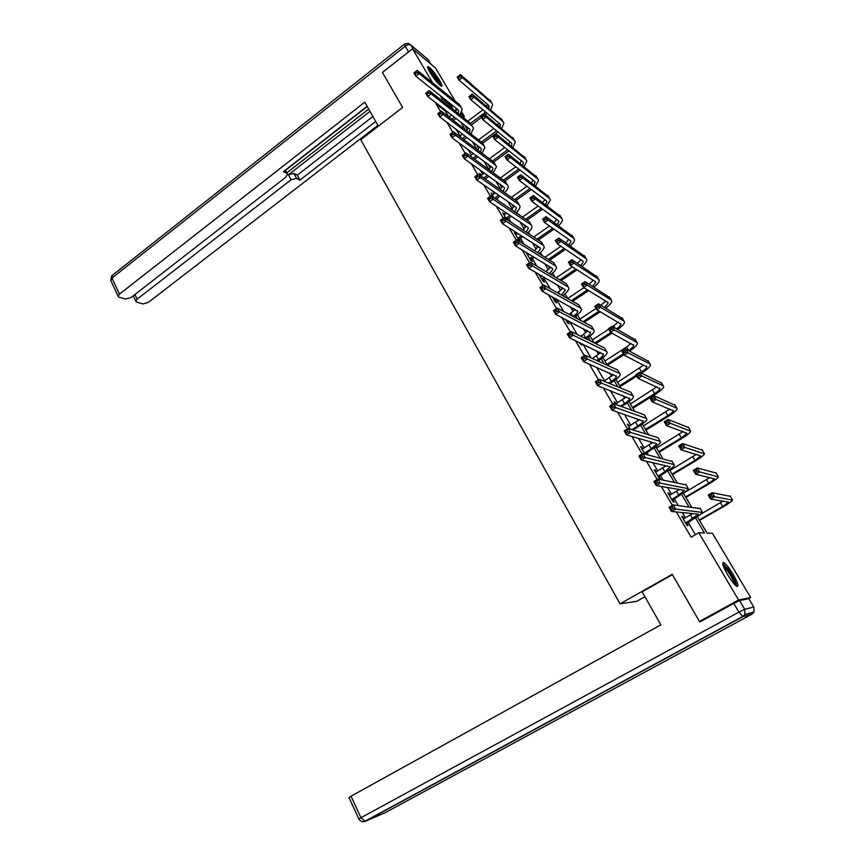 <?xml version="1.0" encoding="UTF-8"?>
<svg xmlns="http://www.w3.org/2000/svg" width="865" height="865" viewBox="0 0 865 865"><rect width="100%" height="100%" fill="white"/><g stroke="black" fill="none" stroke-linecap="round" stroke-linejoin="round"><path stroke-width="1.3" d="M727.681 574.782C722.88 566.207 721.626 562.153 723.897 562.618C726.222 564.185 729.26 568.046 733.012 574.198C737.834 582.772 739.11 586.848 736.829 586.427C734.504 584.848 731.455 580.966 727.681 574.782M430.002 72.455C427.645 68.378 427.05 66.432 428.207 66.605C431.17 68.476 434.954 73.049 439.561 80.315C441.939 84.424 442.545 86.381 441.366 86.208C438.425 84.359 434.63 79.764 430.002 72.455M644.922 596.709L636.813 601.294L620.032 603.867L360.748 139.73L402.625 107.444L382.427 72.465L412.519 48.764L435.506 68.021L455.098 100.956M461.705 112.039L464.408 116.591L460.764 113.704M463.218 117.489L464.408 116.591M697.298 516.654L707.062 533.1L712.436 533.305L750.636 597.488L738.58 599.996L698.812 532.775L704.488 532.991L695.471 517.789M748.333 598.742L750.636 597.488M448.805 116.916L445.302 110.969L436.014 103.768L440.609 111.563M447.043 122.495L452.817 132.313M459.142 143.039L465.197 153.332M471.393 163.863L477.729 174.633M483.805 184.948L490.433 196.204M496.38 206.313L503.311 218.077M509.128 227.96L516.351 240.243M522.038 249.899L529.575 262.701M535.121 272.118L542.982 285.472M548.388 294.651L556.573 308.556M561.828 317.487L570.349 331.965M575.452 340.626L584.318 355.688M589.26 364.1L598.483 379.757M603.273 387.888L612.852 404.16M617.469 412.01L627.417 428.91M631.872 436.468L642.198 454.017M646.469 461.272L657.195 479.491M661.282 486.433L672.397 505.322M676.3 511.95L691.146 537.176L698.812 532.775M695.417 534.721L687.999 522.146M685.469 517.865L682.334 512.556M678.16 505.474L674.095 498.586M671.543 494.272L667.553 487.503M663.131 480.021L660.363 475.328M657.811 470.993L652.967 462.786M648.317 454.914L646.815 452.373M644.241 448.016L638.575 438.414M630.855 425.331L624.389 414.378M617.642 402.949L610.398 390.677M604.592 380.838L596.591 367.29M591.087 357.969L582.978 344.216M577.269 334.56L569.538 321.445M563.645 311.465L556.671 299.647M550.194 288.683L544.431 278.908M536.927 266.204L532.332 258.419M523.844 244.027L520.384 238.178M510.923 222.143L508.588 218.185M505.895 213.633L504.944 212.022M498.175 200.539L496.921 198.431M494.229 193.868L492.52 190.97M482.702 174.33L480.259 170.2M471.306 155.03L468.149 149.688M460.05 135.956L456.201 129.436M473.36 153.516L470.084 155.938L468.581 154.846M481.459 175.238L479.578 173.497L481.081 176.049M492.974 194.766L491.071 193.003L493.742 197.534M504.63 214.531L502.706 212.736L506.576 219.299M507.982 220.218L507.409 219.245M516.427 234.545L514.48 232.717L519.054 240.47L520.438 241.335L519.195 239.237M528.374 254.797L526.407 252.937L531.024 260.787L532.386 261.598L531.132 259.478M539.057 274.41L543.155 281.352L544.485 282.12L543.22 279.968M552.238 296.76L555.427 302.177L556.725 302.88L555.449 300.706M565.591 319.412L567.851 323.261L569.127 323.91L567.829 321.715M579.118 342.378L581.691 345.2L580.372 342.973L579.874 343.664M592.839 365.657L594.06 366.187M602.613 380.687L601.413 380.189M616.248 403.814L614.118 401.749L615.718 404.474M629.45 426.207L627.287 424.099L630.239 429.094M642.825 448.881L641.733 447.032L640.641 446.74L644.955 454.071M646.047 454.341L645.506 453.422M656.373 471.858L655.227 469.911L654.156 469.673L659.4 478.583L660.46 478.778L659.043 476.377M670.094 495.126L668.883 493.072L667.856 492.92L673.165 501.938L674.192 502.068L672.754 499.635M684.01 518.708L682.734 516.546L681.728 516.459L687.124 525.606L688.097 525.661L686.648 523.195M702.088 620.756L699.439 621.427L738.58 599.996M699.439 621.427L672.224 574.306L620.032 603.867M436.014 103.768L436.565 103.346M441.009 99.951L442.242 99.01L440.274 95.68M432.673 82.824L412.519 48.764M453.541 109.833L451.443 106.308L442.242 99.01M688.94 506.771L681.479 494.207M674.332 482.14L667.672 470.917M665.077 466.538L664.439 465.467M659.919 457.845L654.048 447.94M651.432 443.529L650.448 441.874M645.712 433.884L640.597 425.256M637.959 420.812L636.64 418.584M631.688 410.237L627.32 402.863M624.66 398.397L623.016 395.608M617.859 386.914L614.204 380.751M611.544 376.264L609.566 372.934M604.202 363.895L601.262 358.932M598.58 354.412L596.288 350.552M590.73 341.178L588.481 337.372M585.789 332.83L583.194 328.462M577.442 318.774L575.852 316.093M573.149 311.53L570.251 306.653M564.326 296.652L563.385 295.073M560.671 290.489L557.482 285.115M548.345 269.707L544.874 263.857M536.17 249.174L532.429 242.87M524.147 228.901L520.135 222.143M512.264 208.876L507.993 201.675M500.532 189.089L496.013 181.455M488.941 169.54L484.162 161.485M477.08 149.537L472.463 141.763M465.24 129.566L460.915 122.279M456.439 110.266L455.639 109.628L456.233 110.633M465.056 125.49L467.435 129.512M476.55 144.844L478.778 148.618M488.174 164.437L490.26 167.951M499.948 184.277L501.884 187.521M504.792 192.43L505.138 193.003M511.875 204.345L513.637 207.319M516.546 212.206L517.367 213.59M523.941 224.673L525.542 227.376M528.429 232.231L529.748 234.447M536.159 245.26L537.597 247.671M540.463 252.504L542.29 255.575M548.529 266.096L549.794 268.215M552.649 273.016L554.995 276.973M561.061 287.202L562.142 289.018M564.975 293.786L567.862 298.641M573.755 308.567L574.652 310.081M577.463 314.828L580.891 320.601M586.6 330.214L587.313 331.403M590.114 336.117L594.104 342.843M599.618 352.142L600.137 353.007M602.916 357.688L607.479 365.376M612.809 374.34L613.123 374.88M615.88 379.53L621.038 388.212M629.017 401.652L634.78 411.351M642.327 424.055L648.707 434.803M655.8 446.751L662.817 458.58M669.456 469.749L677.122 482.67M683.285 493.039L691.632 507.095M445.302 110.969L445.843 110.558M450.233 107.228L451.443 106.308M480.443 174.968L481.048 174.535M491.915 194.43L492.52 193.987M503.517 214.109L504.122 213.677M515.259 234.037L515.875 233.604M527.153 254.213L527.769 253.78M614.615 402.593L615.285 402.171M627.752 424.877L628.423 424.466M641.052 447.454L641.733 447.032M654.535 470.322L655.227 469.911M668.191 493.483L668.883 493.072M682.02 516.956L682.734 516.546M451.844 119.251L454.471 117.272M449 117.056L451.638 115.067M455.985 118.451L453.368 120.419M455.639 111.499L456.925 108.936M458.126 113.456L458.742 111.012L458.082 109.855L415.827 76.217L413.935 72.995L414.584 72.444L415.341 73.73L416.681 72.682L415.924 71.395L414.584 72.444M415.924 71.395L417.276 70.389L459.423 104.449L460.396 106.092M417.276 70.389L419.168 73.612L461.229 107.476L462.213 109.206L459.888 114.85M416.681 72.682L419.168 73.612L415.827 76.217L415.341 73.73M487.049 113.25L485.146 114.677M481.459 117.435L471.576 124.83M467.814 127.642L466.786 128.42M467.846 121.143L482.93 109.823M470.625 123.327L485.633 112.082M486.584 106.211L487.406 104.287M488.909 108.179L488.639 105.335L459.077 80.153L457.207 77.039L460.483 74.52L490.779 101.367M459.239 75.504L457.931 76.509L458.677 77.753L459.985 76.747L459.239 75.504L460.483 74.52L462.353 77.634L491.763 102.989L492.628 104.535L490.671 109.682M459.985 76.747L462.353 77.634L459.077 80.153L458.677 77.753M457.931 76.509L457.207 77.039M428.034 68.649C429.473 69.232 431.84 71.752 435.117 76.207C438.285 80.726 439.928 83.775 440.047 85.354M438.771 84.154L434.425 76.747L428.781 70.26M440.912 85.992C440.328 83.84 438.458 80.532 435.3 76.066C432.068 71.633 429.527 68.822 427.688 67.6M722.945 564.726C723.908 564.78 725.616 566.456 728.06 569.754C733.293 577.442 735.823 582.686 735.639 585.519M734.504 584.372C733.769 580.945 731.39 576.35 727.379 570.576L723.421 566.218M736.753 586.384C736.083 582.318 733.12 576.512 727.898 568.965L722.707 563.375M378.351 126.16L364.781 102.2L119.446 294.154L118.105 296.252L119.089 297.214L125.641 299.052L131.156 297.474L285.861 177.12L287.602 174.297L285.245 170.2M367.106 106.308L283.45 171.605L286.942 173.411M134.972 294.511L137.146 299.171L135.805 301.247L136.724 302.155L143.028 303.907L148.402 302.361L377.886 125.339M296.511 178.363L291.072 179.779L288.434 174.806L293.873 173.4L296.511 178.363L299.885 180.115L375.702 121.489M137.146 299.171L291.072 179.779M367.236 106.546L285.504 170.329M288.434 174.806L369.971 111.369M286.845 172.859L368.685 109.087M293.873 173.4L297.257 175.173L372.891 116.505M297.257 175.173L299.885 180.115M672.429 574.663L642.144 591.811L660.86 624.844L351.017 796.189L360.943 817.717L738.926 612.106L733.79 603.402L700.239 621.773L699.958 621.297M748.787 598.645L739.553 600.591L744.679 609.274L753.761 607.014L748.841 598.731M348.995 797.552L351.017 796.189M733.79 603.402L739.553 600.591M462.44 138.562L465.359 136.378M459.51 136.367L462.451 134.172M466.862 137.513L463.943 139.687M466.613 130.626L468.149 127.901M469.208 132.626L470.019 129.977L469.371 128.853L427.721 96.469L425.807 93.204L429.181 90.609L470.722 123.414L471.674 125.003M427.84 91.647L426.488 92.696L427.256 94.004L428.608 92.955L427.84 91.647L429.181 90.609L431.105 93.874L472.55 126.474L473.512 128.15L470.906 133.934M428.608 92.955L431.105 93.874L427.721 96.469L427.256 94.004M426.488 92.696L425.807 93.204M473.09 158.133L476.356 155.732M477.826 156.814L474.571 159.203M477.696 150.002L479.502 147.082M480.389 152.024L481.416 149.158L480.789 148.066L439.777 116.98L437.831 113.683L441.247 111.088L482.162 142.606L483.081 144.141M439.907 112.169L438.544 113.207L439.323 114.537L440.685 113.499L439.907 112.169L441.247 111.088L443.194 114.396L484 145.698L484.93 147.32L482.032 153.256M440.685 113.499L443.194 114.396L439.777 116.98L439.323 114.537M438.544 113.207L437.831 113.683M497.959 131.967L482.594 143.331M478.518 146.347L477.761 146.899M478.594 139.849L493.796 128.571M481.437 142.044L496.575 130.842M497.613 125.014L498.629 122.917M500.035 127.014L499.927 123.998L470.83 99.734L468.938 96.577L472.247 94.069L502.057 119.965M471.014 95.085L469.695 96.091L470.452 97.356L471.771 96.35L471.014 95.085L472.247 94.069L474.15 97.226L503.084 121.651L503.917 123.165L501.732 128.42M471.771 96.35L474.15 97.226L470.83 99.734L470.452 97.356M469.695 96.091L468.938 96.577M508.977 150.91L493.742 162.036L494.618 163.517M489.428 158.792L504.76 147.558M492.347 160.987L507.604 149.829M508.75 144.033L509.982 141.774M511.269 146.077L511.885 143.86L511.345 142.887L482.735 119.554L480.821 116.364L484.162 113.866L513.464 138.778M482.94 114.915L481.6 115.921L482.367 117.197L483.708 116.191L482.94 114.915L484.162 113.866L486.087 117.056L514.534 140.541L515.345 142.001L512.891 147.385M483.708 116.191L486.087 117.056L482.735 119.554L482.367 117.197M481.6 115.921L480.821 116.364M483.816 177.974L487.438 175.335M480.767 175.519L484.357 173.119M488.887 176.363L485.265 179.001M488.866 169.605L490.985 166.513M491.677 171.659L492.964 168.578L492.358 167.518L451.984 137.773L450.016 134.421L453.465 131.837L493.731 162.025L496.499 166.729L493.266 172.816M452.136 132.961L450.762 133.999L451.552 135.34L452.925 134.302L452.136 132.961L453.465 131.837L455.433 135.178L495.602 165.161M452.925 134.302L455.433 135.178L451.984 137.773L451.552 135.34M450.762 133.999L450.016 134.421M494.596 198.117L498.629 195.187M492.272 195.047L495.44 192.992M500.057 196.182L496.034 199.091M500.132 189.467L502.597 186.17M503.062 191.543L504.652 188.235L504.057 187.208L464.354 158.825L462.353 155.43L465.846 152.856L505.452 181.682L506.306 183.121M464.527 154.024L463.132 155.051L463.932 156.414L465.327 155.376L464.527 154.024L465.846 152.856L467.846 156.251L507.333 184.851L508.198 186.375C508.296 188.116 507.085 190.203 504.598 192.625M465.327 155.376L467.846 156.251L464.354 158.825L463.932 156.414M494.629 198.063L496.067 199.037M463.132 155.051L462.353 155.43M505.993 218.315L509.896 215.32M503.927 214.801L506.609 213.125M511.302 216.25L507.117 219.656M511.475 209.59L514.361 206.065M514.545 211.687L516.47 208.13L515.908 207.146L476.885 180.158L474.863 176.72L478.388 174.146L517.302 201.577L518.135 202.972M477.08 175.357L475.674 176.384L476.485 177.768L477.891 176.73L477.08 175.357L478.388 174.146L480.41 177.585L519.216 204.789L520.049 206.259C520.092 208.043 518.751 210.184 516.027 212.682M477.891 176.73L480.41 177.585L476.885 180.158L476.485 177.768M506.306 217.872L507.723 218.791M475.674 176.384L474.863 176.72M520.081 170.091L504.749 181.174M500.359 177.974L515.81 166.783M503.376 180.169L518.74 169.053M519.984 163.301L521.465 160.847M522.611 165.366L523.433 162.944L522.903 161.993L494.791 139.633L492.855 136.4L496.229 133.902L525.012 157.808M495.018 134.994L493.656 136L494.434 137.286L495.796 136.292L495.018 134.994L496.229 133.902L498.175 137.146L526.125 159.657L526.904 161.074L524.168 166.588M495.796 136.292L498.175 137.146L494.791 139.633L494.434 137.286M493.656 136L492.855 136.4M531.294 189.522L515.843 200.55M511.388 197.404L526.958 186.256M514.491 199.588L529.975 188.527M531.315 182.796L533.089 180.147M534.051 184.883L535.111 182.245L534.602 181.326L506.998 159.96L505.03 156.695L508.436 154.197L536.689 177.076M507.236 155.332L505.874 156.327L506.663 157.635L508.025 156.641L507.236 155.332L508.436 154.197L510.415 157.473L537.857 179.001L538.603 180.363L535.543 186.029M508.025 156.641L510.415 157.473L506.998 159.96L506.663 157.635M505.874 156.327L505.03 156.695M542.604 209.2L527.034 220.175M522.492 217.083L538.192 206M525.704 219.267L541.306 208.26M542.733 202.54L544.842 199.685M545.588 204.659L546.929 201.783L546.442 200.896L519.357 180.558L517.367 177.238L520.817 174.752L548.507 196.571M519.627 175.919L518.243 176.914L519.043 178.244L520.427 177.249L519.627 175.919L520.817 174.752L522.806 178.071L549.729 198.572L550.443 199.891L547.026 205.719M520.427 177.249L522.806 178.071L519.357 180.558L519.043 178.244M518.243 176.914L517.367 177.238M517.811 238.362L521.26 235.723M515.713 234.815L517.854 233.539M522.633 236.599L518.73 239.919M522.893 229.971L526.244 226.208M526.125 232.079L528.45 228.263L527.909 227.322L489.579 201.783L487.536 198.301L491.093 195.728L529.304 221.721L530.104 223.062M489.806 196.982L488.379 198.009L489.201 199.404L490.628 198.377L489.806 196.982L491.093 195.728L493.147 199.22L531.24 224.976L532.04 226.381C532.04 228.209 530.537 230.414 527.542 233.009M490.628 198.377L493.147 199.22L489.579 201.783L489.201 199.404M518.124 237.907L519.519 238.783M488.379 198.009L487.536 198.301M553.989 229.138L538.311 240.059M533.694 237.032L549.502 225.992M537.003 239.205L552.724 228.252M554.238 222.532L556.725 219.472M557.222 224.673L558.887 221.548L558.422 220.705L531.878 201.404L529.867 198.053L533.348 195.577L560.477 216.293M532.17 196.777L530.775 197.771L531.575 199.112L532.981 198.128L532.17 196.777L533.348 195.577L535.37 198.939L561.742 218.38L562.423 219.656C562.445 221.267 561.169 223.267 558.595 225.657M532.981 198.128L535.37 198.939L531.878 201.404L531.575 199.112M530.775 197.771L529.867 198.053M529.769 258.657L532.689 256.408M527.65 255.056L529.153 254.245M534.04 257.24L530.656 260.16M534.375 250.623L538.279 246.612M537.771 252.753L540.56 248.655L540.052 247.747L502.457 223.689L500.381 220.153L503.981 217.602L541.458 242.113L542.225 243.4M502.695 218.899L501.257 219.915L502.089 221.332L503.527 220.305L502.695 218.899L503.981 217.602L506.057 221.137L543.425 245.401L544.182 246.763C544.128 248.633 542.452 250.915 539.154 253.607M540.03 247.725L540.56 248.655M503.527 220.305L506.057 221.137L502.457 223.689L502.089 221.332M530.094 258.203L531.456 259.024M501.257 219.915L500.381 220.153M565.472 249.358L549.686 260.203M544.961 257.251L560.898 246.276M548.399 259.403L564.229 248.515M565.818 242.795L568.748 239.486M568.954 244.946L570.987 241.562L570.554 240.751L544.561 222.532L542.517 219.126L546.031 216.661L572.587 236.264M544.874 217.904L543.458 218.899L544.28 220.261L545.696 219.267L544.874 217.904L546.031 216.661L548.086 220.067L573.895 238.437L574.555 239.659C574.533 241.303 573.106 243.368 570.262 245.855M545.696 219.267L548.086 220.067L544.561 222.532L544.28 220.261M543.458 218.899L542.517 219.126M541.879 279.2L544.193 277.395M539.738 275.557L540.517 275.254M545.912 271.567L550.454 267.263M545.523 278.162L542.733 280.649M549.502 273.697L552.832 269.296L552.346 268.42L515.497 245.898L513.388 242.319L517.032 239.767L553.762 262.755L554.497 263.987M515.767 241.108L514.307 242.124L515.151 243.562L516.61 242.535L515.767 241.108L517.032 239.767L519.141 243.346L555.752 266.096L556.476 267.382C556.346 269.307 554.465 271.675 550.832 274.497M516.61 242.535L519.141 243.346L515.497 245.898L515.151 243.562M542.204 278.746L543.534 279.514M514.307 242.124L513.388 242.319M577.02 269.848L561.126 280.628M556.303 277.752L572.338 266.842M559.871 279.882L575.798 269.069M577.474 263.317L580.912 259.749M580.75 265.49L583.248 261.825L582.826 261.035L557.406 243.93L555.341 240.481L558.898 238.026L584.837 256.473M557.741 239.313L556.314 240.297L557.146 241.681L558.574 240.686L557.741 239.313L558.898 238.026L560.974 241.476L586.211 258.732L586.827 259.9C586.751 261.598 585.151 263.738 582.015 266.323M558.574 240.686L560.974 241.476L557.406 243.93L557.146 241.681M556.314 240.297L555.341 240.481M554.141 300.004L555.741 298.685M557.503 292.803L562.758 288.186M557.038 299.398L554.962 301.398M561.277 294.933L565.256 290.186L564.791 289.364L528.71 268.399L526.58 264.776L530.267 262.236L566.218 283.666L566.921 284.834M529.012 263.62L527.531 264.636L528.385 266.085L529.867 265.068L529.012 263.62L530.267 262.236L532.397 265.858L568.229 287.039L568.921 288.272C568.716 290.262 566.597 292.727 562.574 295.668M529.867 265.068L532.397 265.858L528.71 268.399L528.385 266.085M554.465 299.539L555.773 300.252M527.531 264.636L526.58 264.776M588.622 290.64L572.641 301.334M567.775 298.49L583.843 287.71M571.408 300.642L587.432 289.905M589.162 284.131L593.217 280.271M592.633 286.304L595.65 282.325L595.25 281.579L570.424 265.609L568.327 262.117L571.916 259.662L597.25 276.941M570.781 260.992L569.343 261.976L570.176 263.371L571.624 262.387L570.781 260.992L571.916 259.662L574.025 263.155L598.666 279.287L599.261 280.401C599.11 282.141 597.304 284.358 593.844 287.061M571.624 262.387L574.025 263.155L570.424 265.609L570.176 263.371M569.343 261.976L568.327 262.117M566.553 321.056L567.321 320.31M569.138 314.373L575.214 309.367M568.597 320.969L567.343 322.396M573.095 316.471C576.058 314.428 577.636 312.719 577.842 311.357L542.117 291.213L539.955 287.537L543.674 285.007L578.836 304.837L579.496 305.94M542.431 286.434L540.949 287.45L541.814 288.921L543.307 287.904L542.431 286.434L543.674 285.007L545.837 288.683L580.869 308.254L581.529 309.421C581.215 311.486 578.826 314.06 574.36 317.141M543.307 287.904L545.837 288.683L542.117 291.213L541.814 288.921M566.878 320.601L568.164 321.25M540.949 287.45L539.955 287.537M600.278 311.735L584.199 322.353M579.993 319.077L596.115 308.394M600.894 305.226L605.662 301.052M582.999 321.715L599.11 311.054M604.559 307.41L608.203 303.085L607.836 302.382L583.615 287.569L581.485 284.034L585.118 281.59L609.803 297.657M583.994 282.963L582.534 283.936L583.388 285.353L584.848 284.38L583.994 282.963L585.118 281.59L587.249 285.126L611.285 300.09L611.836 301.15C611.609 302.945 609.576 305.269 605.727 308.102M584.848 284.38L587.249 285.126L583.615 287.569L583.388 285.353M582.534 283.936L581.485 284.034M584.935 338.323L585.637 337.869C588.687 335.815 590.33 334.117 590.579 332.787L555.698 314.341L553.514 310.611L557.265 308.091L591.606 326.267L592.233 327.316M580.783 336.28L587.8 330.83M556.044 309.573L554.541 310.578L555.416 312.07L556.93 311.065L556.044 309.573L557.265 308.091L559.471 311.822L593.671 329.727L594.287 330.841C593.909 332.852 591.444 335.393 586.87 338.475L586.167 338.939M556.93 311.065L559.471 311.822L555.698 314.341L555.416 312.07M554.541 310.578L553.514 310.611M611.955 333.155L595.801 343.675M592.363 339.902L608.646 329.262M612.647 326.656L618.237 322.094M594.623 343.091L610.82 332.538M616.518 328.808C619.254 326.873 620.724 325.305 620.919 324.105L596.969 309.821L594.817 306.232L598.494 303.799L622.519 318.623M597.38 305.226L595.909 306.199L596.764 307.637L598.245 306.653L597.38 305.226L598.494 303.799L600.645 307.389L624.054 321.153L624.573 322.158C624.249 324.029 621.935 326.451 617.642 329.435M598.245 306.653L600.645 307.389L596.969 309.821L596.764 307.637M595.909 306.199L594.817 306.232M596.785 360.543L598.439 359.472C601.51 357.429 603.197 355.764 603.478 354.488L569.473 337.782L567.256 334.009L571.051 331.49L604.548 347.979L605.132 348.973M592.406 358.564L600.537 352.574M569.84 333.025L568.327 334.031L569.213 335.544L570.738 334.539L569.84 333.025L571.051 331.49L573.279 335.274L606.635 351.493L607.219 352.531C606.787 354.455 604.257 356.953 599.64 360.024L597.996 361.083M570.738 334.539L573.279 335.274L569.473 337.782L569.213 335.544M568.327 334.031L567.256 334.009M628.487 350.53L628.65 350.422C631.796 348.346 633.504 346.66 633.796 345.384L610.517 332.376L608.333 328.743L612.042 326.31L614.226 329.954L636.997 342.486L637.473 343.427C637.029 345.351 634.456 347.871 629.752 350.985L629.579 351.093M623.935 354.726L607.446 365.311M604.884 360.997L626.595 347.006L630.963 343.405M606.906 364.403L623.384 353.807M610.939 327.781L609.457 328.754L610.333 330.203L611.815 329.241L610.939 327.781L612.042 326.31L635.397 339.858M611.815 329.241L614.226 329.954L610.517 332.376L610.333 330.203M609.457 328.754L608.333 328.743M608.603 383.13L611.393 381.357C614.507 379.324 616.215 377.691 616.55 376.47L583.432 361.559L581.183 357.732L585.032 355.223L617.653 369.971L618.205 370.901M603.965 381.238L613.393 374.599M583.843 356.802L582.296 357.807L583.194 359.343L584.74 358.348L583.843 356.802L585.032 355.223L587.292 359.062L619.773 373.529L620.302 374.502C619.816 376.351 617.232 378.794 612.561 381.843L609.782 383.617M584.74 358.348L587.292 359.062L583.432 361.559L583.194 359.343M582.296 357.807L581.183 357.732M640.424 372.599L641.581 371.874C644.749 369.809 646.501 368.166 646.836 366.933L624.238 355.223L622.021 351.547L625.773 349.125L627.99 352.812L650.091 364.089L650.534 364.965C650.037 366.814 647.409 369.279 642.641 372.382L641.495 373.107M636.77 376.102L620.108 386.644M617.556 382.352L643.809 364.987M619.61 385.801L636.251 375.248M624.692 350.639L623.189 351.612L624.076 353.082L625.579 352.12L624.692 350.639L625.773 349.125L648.436 361.365M625.579 352.12L627.99 352.812L624.238 355.223L624.076 353.082M623.189 351.612L622.021 351.547M620.346 406.139L624.519 403.522C627.666 401.501 629.417 399.9 629.785 398.733L597.596 385.671L595.315 381.779L599.207 379.292L630.931 392.256L631.439 393.11M615.48 404.063L626.39 396.927M598.029 380.924L596.472 381.919L597.38 383.476L598.948 382.481L598.029 380.924L599.207 379.292L601.499 383.184L633.072 395.846L633.569 396.754C633.018 398.516 630.38 400.917 625.654 403.944L621.492 406.561M598.948 382.481L601.499 383.184L597.596 385.671L597.38 383.476M596.472 381.919L595.315 381.779M632.466 407.458L654.664 393.597C657.876 391.542 659.66 389.931 660.038 388.763L638.143 378.394L635.894 374.653L639.689 372.253L641.938 375.983L663.358 385.963L663.758 386.785C663.206 388.536 660.514 390.958 655.702 394.04L632.942 408.248M630.401 403.966L656.805 386.871M638.619 373.81L637.105 374.772L638.002 376.275L639.516 375.313L638.619 373.81L639.689 372.253L661.649 383.141M639.516 375.313L641.938 375.983L638.143 378.394L638.002 376.275M637.105 374.772L635.894 374.653M631.915 429.613L637.808 425.969C640.987 423.958 642.782 422.401 643.192 421.287L611.955 410.118L609.641 406.172L613.577 403.696L644.382 414.822L644.847 415.611M628.671 426.445L639.505 419.568M612.42 405.382L610.841 406.377L611.771 407.956L613.35 406.961L612.42 405.382L613.577 403.696L615.902 407.642L646.544 418.465L646.998 419.298C646.382 420.974 643.69 423.32 638.921 426.337L633.039 429.959M613.35 406.961L615.902 407.642L611.955 410.118L611.771 407.956M610.841 406.377L609.641 406.172M645.495 429.397L667.921 415.6C671.164 413.557 672.992 411.978 673.403 410.864L652.232 401.868L649.961 398.084L653.799 395.694L656.081 399.479L676.787 408.118L677.154 408.875C676.538 410.551 673.792 412.919 668.926 415.979L645.928 430.121M643.398 425.861L669.91 409.037M652.751 397.295L651.204 398.257L652.124 399.771L653.659 398.819L652.751 397.295L653.799 395.694L675.014 405.198M653.659 398.819L656.081 399.479L652.232 401.868L652.124 399.771M651.204 398.257L649.961 398.084M644.414 453.141L651.28 448.719L656.773 444.134L656.492 443.626L626.53 434.911L624.173 430.921L628.163 428.456L658.005 437.679L658.427 438.404M642.035 449.108L652.729 442.534M627.017 430.197L625.417 431.181L626.357 432.781L627.958 431.797L627.017 430.197L628.163 428.456L630.509 432.457L660.2 441.377L660.611 442.134C659.93 443.723 657.173 446.016 652.351 449.011L645.009 454.082M627.958 431.797L630.509 432.457L626.53 434.911L626.357 432.781M644.76 452.676L645.852 452.957M625.417 431.181L624.173 430.921M658.687 451.617L681.35 437.874L686.951 433.257L666.526 425.667L664.223 421.828L668.094 419.449L670.407 423.288L690.724 431.257C690.043 432.835 687.232 435.149 682.312 438.198L659.076 452.276M656.557 448.038L683.134 431.527M667.066 421.104L665.509 422.066L666.428 423.601L667.985 422.65L667.066 421.104L668.094 419.449L688.562 427.537M667.985 422.65L670.407 423.288L666.526 425.667L666.428 423.601M665.509 422.066L664.223 421.828M657.984 476.172L664.926 471.76L670.288 466.83L641.3 460.072L638.921 456.017L642.944 453.563L672.192 461.488M655.573 472.085L666.039 465.835M641.819 455.358L640.208 456.342L641.16 457.963L642.771 456.98L641.819 455.358L642.944 453.563L645.333 457.617L674.03 464.581L674.397 465.273C673.651 466.765 670.84 469.003 665.963 471.976L658.514 477.069M642.771 456.98L645.333 457.617L641.3 460.072L641.16 457.963M658.33 475.707L659.39 475.912M640.208 456.342L638.921 456.017M672.04 474.117L694.952 460.44L700.672 455.931L681.015 449.8L678.679 445.907L682.593 443.54L684.939 447.432L704.467 453.92C703.721 455.412 700.855 457.671 695.882 460.699L672.397 474.701M669.888 470.484L696.455 454.33M681.577 445.248L680.009 446.199L680.939 447.756L682.517 446.805L681.577 445.248L682.593 443.54L702.283 450.157M682.517 446.805L684.939 447.432L681.015 449.8L680.939 447.756M680.009 446.199L678.679 445.907M671.727 499.494L678.744 495.104L684.269 490.336L656.286 485.589L653.875 481.47L657.951 479.037L686.129 484.887M669.294 495.353L679.382 489.514M656.838 480.886L655.205 481.859L656.178 483.513L657.811 482.54L656.838 480.886L657.951 479.037L660.373 483.146L688.367 488.714C687.556 490.12 684.68 492.293 679.749 495.256L672.224 500.327M657.811 482.54L660.373 483.146L656.286 485.589L656.178 483.513M672.083 499.029L673.111 499.17M655.205 481.859L653.875 481.47M685.577 496.899L708.716 483.308L714.566 478.907L695.698 474.258L693.33 470.311L697.298 467.954L699.677 471.901L718.393 476.875C717.572 478.28 714.652 480.486 709.614 483.492L685.891 497.429M683.393 493.234L709.819 477.491M696.293 469.727L694.703 470.668L695.655 472.247L697.244 471.306L696.293 469.727L697.298 467.954L716.188 473.079M697.244 471.306L699.677 471.901L695.698 474.258L695.655 472.247M694.703 470.668L693.33 470.311M685.664 523.12L698.433 514.167L671.5 511.475L669.045 507.301L673.165 504.879L700.261 508.598M683.188 518.935L692.703 513.594M672.073 506.793L670.429 507.755L671.402 509.431L673.057 508.458L672.073 506.793L673.165 504.879L675.63 509.053L702.521 512.469C701.645 513.778 698.715 515.897 693.719 518.838L686.107 523.887M673.057 508.458L675.63 509.053L671.5 511.475L671.402 509.431M686.021 522.655L687.005 522.73M670.429 507.755L669.045 507.301M699.277 519.984L722.675 506.457L728.644 502.176L710.598 499.062L708.197 495.061L712.209 492.726L714.609 496.726L732.493 500.143C731.606 501.451 728.622 503.592 723.529 506.576L699.547 520.438M701.169 513.896L723.194 501.03M711.225 494.542L709.614 495.483L710.576 497.083L712.187 496.142L711.225 494.542L712.209 492.726L730.265 496.305M712.187 496.142L714.609 496.726L710.598 499.062L710.576 497.083M709.614 495.483L708.197 495.061M459.423 104.449L461.229 107.476M484.454 111.088L485.233 112.385M489.968 100.016L491.763 102.989M431.17 64.399L428.478 59.869L410.81 44.991L413.557 49.629M408.572 51.868L405.253 46.223L111.996 278.022L119.446 294.154M110.947 280.725L112.255 275.394L404.377 44.223M405.253 46.223C407.566 44.591 409.415 44.18 410.81 44.991L408.215 43.369L404.604 44.039L405.253 46.223M426.834 58.485L428.889 60.561M385.163 812.7L751.945 614.161L742.797 616.68L365.235 821.318L385.163 812.7M362.424 821.588L365.235 821.318L360.943 817.717L358.878 819.014M753.804 607.079L754.01 612.031L753.848 607.165M348.963 797.476L358.856 818.96C360.186 821.199 362.111 822.02 364.63 821.415L742.462 616.594L744.927 614.474L742.797 616.68L738.926 612.106L744.679 609.274L744.927 614.474L754.01 612.031L751.945 614.161L751.793 612.625M470.722 123.414L472.55 126.474M482.162 142.606L484 145.698M501.268 118.646L503.084 121.651M512.696 137.503L514.534 140.541M505.452 181.682L507.333 184.851M517.302 201.577L519.216 204.789M524.266 156.576L526.125 159.657M535.965 175.887L537.857 179.001M547.815 195.425L549.729 198.572M529.304 221.721L531.24 224.976M559.806 215.19L561.742 218.38M541.458 242.113L543.425 245.401M571.938 235.204L573.895 238.437M546.248 271.34L546.637 271.988M553.762 262.755L555.752 266.096M584.221 255.467L586.211 258.732M558.541 292.111L559.687 294.035M566.218 283.666L568.229 287.039M596.666 275.978L598.666 279.287M570.997 313.13L572.911 316.374M578.836 304.837L580.869 308.254M601.272 304.977L601.726 305.723M609.252 296.738L611.285 300.09M583.605 334.431L585.637 337.869M591.606 326.267L593.671 329.727M613.858 325.856L615.188 328.073M622 317.769L624.054 321.153M596.374 355.991L598.439 359.472M604.548 347.979L606.635 351.493M626.595 347.006L628.65 350.422M634.91 339.048L636.997 342.486M609.306 377.832L611.393 381.357M617.653 369.971L619.773 373.529M639.495 368.414L641.581 371.874M647.982 360.608L650.091 364.089M622.4 399.954L624.519 403.522M630.931 392.256L633.072 395.846M652.556 390.093L654.664 393.597M661.217 382.438L663.358 385.963M635.667 422.358L637.808 425.969M644.382 414.822L646.544 418.465M665.791 412.054L667.921 415.6M674.624 404.55L676.787 408.118M649.107 445.053L651.28 448.719M658.005 437.679L660.2 441.377M679.187 434.284L681.35 437.874M688.205 426.942L690.4 430.565M662.72 468.041L664.926 471.76M671.802 460.84L674.03 464.581M692.757 456.807L694.952 460.44M701.958 449.627L704.186 453.292M676.516 491.342L678.744 495.104M685.794 484.314L688.053 488.109M706.5 479.621L708.716 483.308M715.896 472.614L718.145 476.323M690.497 514.945L692.746 518.751M699.969 508.101L702.261 511.95M720.426 502.727L722.675 506.457M730.017 495.894L732.298 499.656M458.039 109.823L458.742 111.012M488.53 105.249L489.212 106.384M118.105 296.252L110.677 280.141L111.726 275.773M285.374 170.091L287.256 173.627M135.805 301.247L133.275 295.819M469.327 128.82L470.019 129.977M480.756 148.034L481.416 149.158M499.819 123.911L500.489 125.014M511.247 142.801L511.885 143.86M492.315 167.496L492.964 168.578M504.025 187.186L504.652 188.235M515.875 207.113L516.47 208.13M522.806 161.906L523.433 162.944M534.505 181.25L535.111 182.245M546.345 200.821L546.929 201.783M527.866 227.29L528.45 228.263M558.325 220.629L558.887 221.548M570.457 240.686L570.987 241.562M552.303 268.399L552.832 269.296M582.74 260.981L583.248 261.825M564.748 289.343L565.256 290.186M595.163 281.525L595.65 282.325M577.355 310.546L577.842 311.357M607.749 302.328L608.203 303.085M590.125 332.019L590.579 332.787M620.486 323.391L620.919 324.105M603.056 353.774L603.478 354.488M633.385 344.713L633.796 345.384M616.15 375.799L616.55 376.47M646.447 366.306L646.836 366.933M629.417 398.116L629.785 398.733M659.681 388.18L660.038 388.763M642.857 420.714L643.192 421.287M673.078 410.324L673.403 410.864"/></g></svg>
